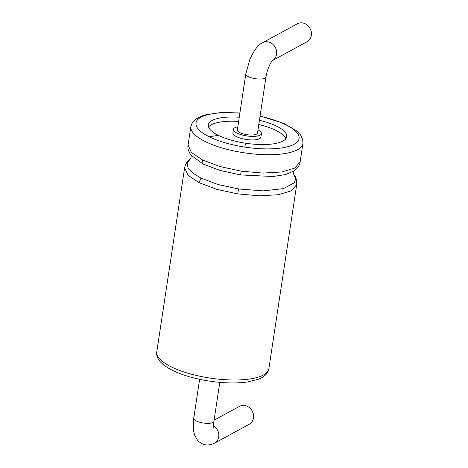 <?xml version="1.0" encoding="UTF-8"?>
<svg xmlns="http://www.w3.org/2000/svg" width="468" height="468" viewBox="0 0 468 468"><rect width="100%" height="100%" fill="white"/><g stroke="black" fill="none" stroke-linecap="round" stroke-linejoin="round"><path stroke-width="0.7" d="M272.598 60.477L307.096 41.71A10.202 8.921 -118.5 0 0 310.062 28.489A10.202 8.921 -118.5 0 0 297.35 23.792L262.595 42.699C258.301 44.53 254.03 50.152 249.789 59.559L245.805 73.985A10.202 3.235 -171.4 0 0 253.428 78.349A10.202 3.235 -171.4 0 0 265.005 78.156A10.202 3.235 -171.4 0 0 265.976 77.039C266.918 70.662 269.861 63.238 272.68 60.407L272.347 60.618M245.805 73.985L237.34 129.952A10.202 3.235 8.6 0 0 244.963 134.316A10.202 3.235 8.6 0 0 256.54 134.123A10.202 3.235 8.6 0 0 257.511 133.006L265.976 77.039M257.979 129.917A14.169 4.499 -171.4 0 1 261.436 133.596A14.169 4.499 -171.4 0 1 246.753 135.925A14.169 4.499 -171.4 0 1 233.421 129.361A14.169 4.499 -171.4 0 1 237.808 126.869M261.436 133.596L260.898 137.142A14.169 4.499 -171.4 0 1 246.221 139.47A14.169 4.499 -171.4 0 1 232.883 132.9L233.421 129.361M258.798 124.517A39.669 12.589 -171.4 0 1 263.782 125.833A39.669 12.589 -171.4 0 1 285.86 138.739M208.564 127.05A39.669 12.589 -171.4 0 1 238.627 121.464M239.265 117.216A39.669 12.589 8.6 0 0 208.313 124.839A39.669 12.589 8.6 0 0 218.363 135.328A39.669 12.589 8.6 0 0 245.489 143.196A39.669 12.589 8.6 0 0 286.755 136.703A39.669 12.589 8.6 0 0 259.442 120.264M213.554 425.775A10.202 8.921 -118.5 0 1 218.731 436.86A10.202 8.921 -118.5 0 1 214.49 443.178L249.239 424.271A10.202 8.921 -118.5 0 0 253.48 417.953A10.202 8.921 -118.5 0 0 249.467 407.71A10.202 8.921 -118.5 0 0 239.493 406.353L214.081 420.176M272.616 60.46A10.202 8.921 -118.5 0 0 275.219 47.239A10.202 8.921 -118.5 0 0 262.595 42.699M218.363 135.328L209.19 136.761A52.135 16.55 8.6 0 0 244.852 147.104A52.135 16.55 8.6 0 0 298.572 140.166A52.135 16.55 8.6 0 0 260.044 116.251M239.873 113.197A52.135 16.55 8.6 0 0 198.953 118.539A52.135 16.55 8.6 0 0 209.19 136.761M245.489 143.196L244.852 147.104M239.909 112.958L220.738 112.519L204.013 115.134L195.694 119.083L192.33 122.639L190.862 126.547A56.669 17.989 8.6 0 0 205.218 141.529A56.669 17.989 8.6 0 0 243.974 152.773A56.669 17.989 8.6 0 0 302.925 143.495L302.685 139.376L300.479 134.889L296.291 130.595L283.86 123.394L260.085 116.011M190.862 126.547L188.077 144.934L191.289 152.357L202.433 159.916L219.978 166.532L241.195 171.153L262.852 173.078L281.718 171.99L294.822 168.053L300.14 161.881L302.925 143.495M241.195 171.153L240.628 174.927L273.037 176.512L285.685 174.529L294.173 170.902C297.9 167.983 299.889 164.976 300.14 161.881M191.067 155.259L203.118 164.046L220.095 170.457L240.628 174.927M202.433 159.916L203.118 164.046M190.341 158.839L187.206 163.063L188.037 167.93L192.757 173.072L200.994 178.103L217.971 184.509L238.504 188.984L263.291 190.868L283.397 188.627L294.378 182.742L295.612 178.811L293.863 174.494M238.504 188.984L237.756 193.898L259.412 195.817L278.284 194.735L291.383 190.798L296.7 184.62C296.852 179.958 295.84 176.494 293.67 174.236M190.605 158.646C187.867 160.161 185.878 163.174 184.638 167.673L187.849 175.102L198.994 182.655L216.538 189.277L237.756 193.898M200.994 178.103L198.994 182.655M184.638 167.673L156.786 351.831A56.669 17.989 8.6 0 0 171.148 366.818A56.669 17.989 8.6 0 0 209.904 378.056A56.669 17.989 8.6 0 0 268.848 368.784L296.7 184.62M213.8 428.191C213.461 427.904 213.496 425.617 213.905 421.34A10.202 3.235 -171.4 0 1 212.934 422.464A10.202 3.235 -171.4 0 1 201.357 422.657A10.202 3.235 -171.4 0 1 193.734 418.293L199.625 379.32M191.114 155.317C188.417 151.427 187.411 147.964 188.077 144.934M294.489 170.65C293.465 171.329 293.641 174.535 293.898 174.57M190.886 154.984C191.664 155.932 190.546 158.944 190.295 158.898M156.786 351.831C155.709 358.236 160.934 364.414 172.47 370.358C182.555 375.248 194.881 378.834 209.453 381.122C223.669 383.233 236.287 383.526 247.309 382.005L258.523 379.215C264.835 376.594 268.281 373.113 268.848 368.784M213.905 421.34L219.802 382.368M214.49 443.178C208.049 446.279 202.428 445.343 197.625 440.37L194.782 435.579L193.424 430.08L193.734 418.293"/></g></svg>
